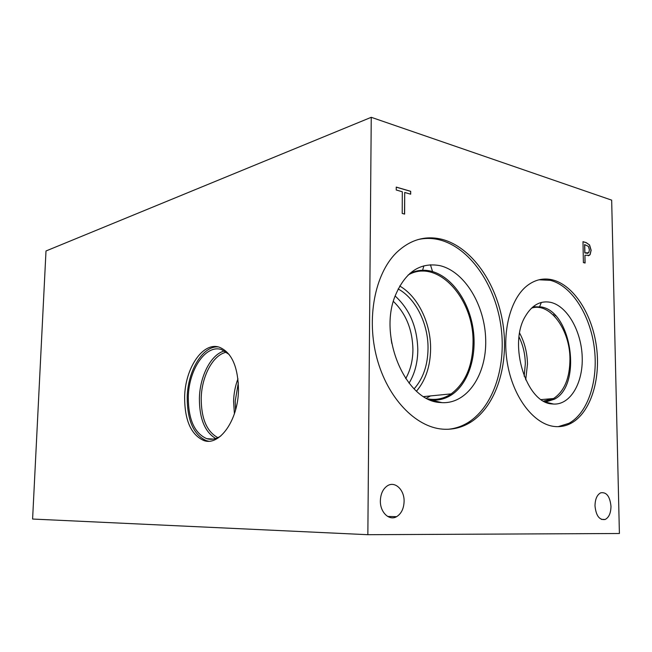 <?xml version="1.0" encoding="UTF-8"?>
<svg xmlns="http://www.w3.org/2000/svg" width="652" height="652" viewBox="0 0 652 652"><rect width="100%" height="100%" fill="white"/><g stroke="black" fill="none" stroke-linecap="round" stroke-linejoin="round"><path stroke-width="0.98" d="M619.4 533.507L611.666 200.14L371.249 117.303L367.85 534.697L619.4 533.507M554.632 316.359L555.121 315.299M367.85 534.697L32.6 519.041L45.999 250.979L371.249 117.303M584.73 244.557L584.893 252.87L588.748 252.715L589.4 249.838L588.422 246.415L584.616 244.59L584.779 252.894L587.754 253.392M582.986 241.729L586.083 242.634L589.432 244.899L591.038 250.286L590.027 254.573L588.3 255.804M589.547 244.875L591.152 250.262L590.141 254.549L589.408 255.307L584.942 255.242L585.097 263.033L583.385 262.569L582.986 241.672L586.197 242.609L589.432 244.899M584.942 255.242L584.974 263M442.146 239.365C471.73 247.149 496.637 283.147 502.912 323.596C509.253 364.036 496.506 405.748 470.793 422.129C462.072 427.606 452.602 429.937 442.366 429.13C415.463 426.962 387.581 398.111 376.946 358.323C366.22 318.583 374.786 274.305 396.09 253C409.88 239.724 425.226 235.176 442.146 239.365M552.546 279.887C573.817 285.177 592.269 314.313 596.515 347.027C600.851 379.725 590.516 412.635 571.282 423.148C566.107 425.952 560.614 427.076 554.803 426.522C534.827 424.721 514.363 399.326 507.916 366.261C501.364 333.229 510.133 298.616 527.378 285.511C535.211 279.61 543.605 277.736 552.546 279.887M380.36 500.793C380.638 493.817 382.993 488.821 387.418 485.797C394.949 480.793 404.444 489.815 404.101 501.364C403.832 508.601 401.339 513.711 396.612 516.677C389.26 521.144 380.01 512.26 380.36 500.793M594.999 505.903C595.121 499.187 597.012 494.827 600.679 492.822C606.499 491.844 609.938 496.335 610.981 506.286C610.875 513.108 608.935 517.501 605.154 519.473C599.416 520.312 596.034 515.789 594.999 505.903M404.615 214.092L402.219 213.448L402.308 191.761L396.245 190.009L396.253 187.091L410.687 191.313L410.678 194.19L404.696 192.454L404.615 214.092M404.696 192.454L404.501 214.068M410.687 191.313L410.564 194.157M396.253 187.165L410.573 191.346M208.567 441.184L206.497 440.719C193.677 435.031 187.246 420.581 187.205 397.353C187.662 371.012 202.625 345.707 218.175 346.905M238.477 390.051C238.216 420.149 219.431 446.384 203.872 440.548C191.069 434.851 184.655 420.377 184.63 397.109C185.038 368.274 202.919 341.42 219.406 347.239C231.737 352.447 238.086 366.717 238.477 390.051M220.841 435.927C216.081 439.114 211.387 440.027 206.741 438.666C194.492 433.246 188.346 419.423 188.298 397.215C188.681 369.66 205.812 344.044 221.59 349.611L229.129 354.452M215.69 438.511C204.785 431.909 199.349 418.502 199.398 398.274C199.83 375.968 211.207 353.995 224.606 350.923M217.874 437.647C206.774 431.648 201.224 418.535 201.215 398.29C201.623 376.131 213.228 354.427 226.562 352.194M234.41 413.759L233.587 401.387C233.815 393.417 235.274 385.878 237.956 378.779M235.576 409.912L235.201 401.2L238.33 382.773M430.483 395.927L426.465 398.168M425.699 396.4L424.012 396.775M525.716 379.831L527.476 364.077C527.248 352.748 524.632 342.439 519.636 333.131M524.167 376.228L525.333 363.734C525.153 354.101 523.059 345.185 519.065 337.002M531.51 308.143C549.807 301.941 570.035 329.7 569.954 358.983C569.832 378.087 564.363 391.273 553.564 398.535L543.613 401.053M539.025 279.781L550.288 280.327C571.551 285.6 590.011 314.671 594.241 347.312C598.569 379.945 588.218 412.797 568.976 423.295L558.185 426.669M550.614 302.341C567.256 306.016 581.429 331.143 582.203 356.986C583.19 382.846 570.459 404.876 553.687 404.069L552.146 403.938C526.245 403.042 507.924 344.158 525.447 316.138C532.122 304.981 540.508 300.385 550.614 302.341M532.684 307.084L541.323 306.953C571.845 311.68 582.269 385.316 554.387 399.22L545.023 401.787M534.118 306.774L541.307 306.953C571.828 311.68 582.244 385.324 554.363 399.22L546.49 401.722M391.811 343.441L391.135 339.187M393.343 301.371C405.952 313.547 412.48 329.594 412.928 349.513C412.838 360.507 410.434 370.206 405.707 378.6M409.04 383.172C414.778 373.694 417.704 362.577 417.802 349.806C417.239 327.19 409.668 309.244 395.088 295.975M416.506 391.151C425.715 380.189 430.41 366.041 430.605 348.69C430.801 323.025 417.981 296.497 399.692 286.008M414.101 388.869C423.181 378.576 427.826 365.047 428.038 348.282C428.25 323.742 415.723 298.404 398.119 288.942M408.095 275.03C437.345 257.858 474.053 298.518 473.034 342.422C472.684 365.976 465.389 383.123 451.151 393.873C444.688 398.217 437.631 399.994 429.978 399.203L427.883 398.885M417.859 239.618C425.145 237.939 432.488 238.053 439.896 239.944C469.473 247.695 494.363 283.604 500.622 323.962C506.954 364.313 494.2 405.943 468.478 422.284C462.162 426.261 455.365 428.584 448.111 429.277M439.913 265.641C464.819 271.468 485.129 305.584 485.707 340.042C486.604 374.533 467.321 403.955 442.032 402.651L440.035 402.488C406.432 401.167 378.551 338.51 394.745 296.937C404.705 272.414 419.766 261.982 439.913 265.641M409.912 273.367C416.563 270.238 423.474 269.472 430.638 271.077C450.654 275.682 468.095 299.455 472.79 326.921C477.533 354.386 469.122 382.936 451.983 394.574C446.017 398.584 439.513 400.426 432.488 400.108L430.116 399.888M416.498 271.045L430.622 271.077C450.638 275.682 468.079 299.455 472.765 326.921C477.517 354.386 469.106 382.936 451.966 394.574C447.37 397.671 442.406 399.489 437.076 400.018M442.032 402.651L430.573 399.953M422.586 270.27L423.898 265.812M553.499 315.209L553.98 314.15M539.277 307.565L541.339 302.463M544.306 279.48L544.273 279.04M203.872 440.548L206.497 440.719M206.741 438.666L213.228 439.098M601.397 519.383L605.154 519.473M387.655 516.441L396.612 516.677M541.258 399.586L553.564 398.535M571.282 423.148L568.976 423.295M545.952 402.211L553.687 404.069M423.727 396.595L451.151 393.873M470.793 422.129L468.478 422.284M432.553 271.566L430.434 264.777"/></g></svg>
